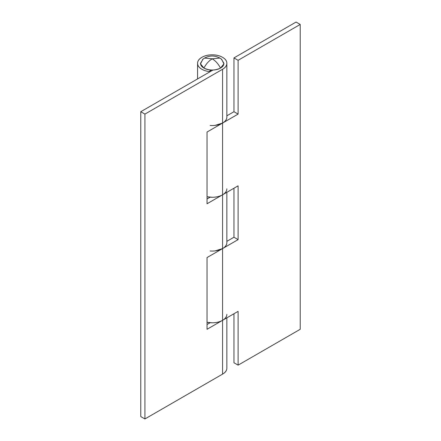 <?xml version="1.0" encoding="UTF-8"?>
<svg xmlns="http://www.w3.org/2000/svg" width="441" height="441" viewBox="0 0 441 441"><rect width="100%" height="100%" fill="white"/><g stroke="black" fill="none" stroke-linecap="round" stroke-linejoin="round"><path stroke-width="0.66" d="M221.31 59.022L223.929 63.295C223.929 65.163 222.788 66.756 220.5 68.074C218.312 63.906 215.55 60.819 212.22 58.813C208.885 60.819 206.123 63.906 203.935 68.074C209.458 70.654 214.976 70.654 220.5 68.074C218.212 69.397 215.451 70.058 212.22 70.058C208.984 70.058 206.223 69.397 203.935 68.074C206.123 63.906 208.885 60.819 212.22 58.813L219.839 58.058L212.22 58.813L204.596 58.058L212.22 58.813C215.55 60.819 218.312 63.906 220.5 68.074L223.885 63.895L221.685 59.314L219.839 58.058C214.756 55.346 209.679 55.346 204.596 58.058L202.75 59.314L200.55 63.895L203.935 68.074C201.647 66.756 200.506 65.163 200.506 63.295L203.125 59.022M203.935 58.51L204.596 58.058M209.701 322.674A14.641 8.451 180 0 1 207.038 322.255A14.641 8.451 0 0 0 209.701 322.674L209.701 322.773M209.701 197.149A14.641 8.451 180 0 1 207.038 196.725A14.641 8.451 0 0 0 209.701 197.149L209.701 197.248M209.701 71.618A14.641 8.451 180 0 1 201.862 69.27A14.641 8.451 180 0 1 197.59 63.658A14.641 8.451 180 0 1 206.322 55.555A14.641 8.451 180 0 1 222.573 57.319A14.641 8.451 180 0 1 226.861 63.295A14.641 8.451 180 0 1 222.573 69.27L222.573 123.067A14.641 8.451 0 0 0 226.861 117.091C226.861 119.423 225.428 121.418 222.573 123.067L222.573 69.27L144.924 114.103L144.924 418.95L222.573 374.122L222.573 320.32L207.038 329.289L207.038 257.561L222.573 248.592A14.641 8.451 0 0 0 226.861 242.616C226.861 244.953 225.428 246.943 222.573 248.592L222.573 194.795L222.573 248.592L207.038 257.561L207.038 329.289L222.573 320.32L222.573 374.122A14.641 8.451 0 0 0 226.861 368.141C226.861 370.479 225.428 372.469 222.573 374.122L144.924 418.95L144.924 114.103L140.778 111.711L212.953 70.042L140.778 111.711L140.778 416.558L140.778 111.711L144.924 114.103L222.573 69.27C225.428 67.622 226.861 65.626 226.861 63.295C226.861 60.957 225.428 58.967 222.573 57.319C219.712 55.665 216.261 54.838 212.22 54.838C208.174 54.838 204.723 55.665 201.862 57.319C199.007 58.967 197.574 60.957 197.574 63.295C197.574 65.626 199.007 67.622 201.862 69.27A14.641 8.451 0 0 0 209.701 71.618L210.203 69.954L209.701 71.618M226.861 188.82A14.641 8.451 180 0 1 222.573 194.795L207.038 203.764L207.038 132.035L222.573 123.067L207.038 132.035L207.038 203.764L222.573 194.795C225.428 193.147 226.861 191.151 226.861 188.82M207.038 198.979L210.148 197.188L207.038 198.979M207.038 324.51L210.148 322.713L207.038 324.51M210.704 71.337L210.704 70.003L210.704 71.337M226.861 314.345A14.641 8.451 180 0 1 222.573 320.32C225.428 318.672 226.861 316.682 226.861 314.345M140.778 416.558L144.924 418.95L140.778 416.558M207.038 196.725A14.641 8.451 0 0 0 222.573 194.795L222.573 123.067A14.641 8.451 180 0 1 210.148 125.459M207.038 322.255A14.641 8.451 0 0 0 222.573 320.32L222.573 248.592A14.641 8.451 180 0 1 210.148 250.984M215.076 125.382L222.573 123.067L238.101 114.103L233.962 111.711L233.962 57.914L238.101 60.307L300.222 24.442L296.076 22.05L233.962 57.914L238.101 60.307L238.101 114.103L233.962 111.711L226.861 115.812L233.962 111.711L233.962 57.914L296.076 22.05L300.222 24.442L300.222 329.289L300.222 24.442L238.101 60.307L238.101 114.103L222.573 123.067L222.573 194.795L238.101 185.832L238.101 239.628L222.573 248.592L222.573 320.32L238.101 311.357L238.101 365.154L300.222 329.289L238.101 365.154L233.962 362.761L233.962 313.749L233.962 362.761L238.101 365.154L238.101 311.357L222.573 320.32C219.712 321.974 216.261 322.801 212.22 322.801L207.038 322.283M207.038 196.752L212.22 197.27C216.261 197.27 219.712 196.449 222.573 194.795L238.101 185.832L238.101 239.628L233.962 237.236L226.861 241.337L233.962 237.236L233.962 188.224L233.962 237.236L238.101 239.628L222.573 248.592L215.076 250.907M197.574 63.295L197.574 78.922M226.861 63.295L226.861 117.091M226.861 192.32L226.861 242.616M226.861 317.845L226.861 368.141"/></g></svg>
